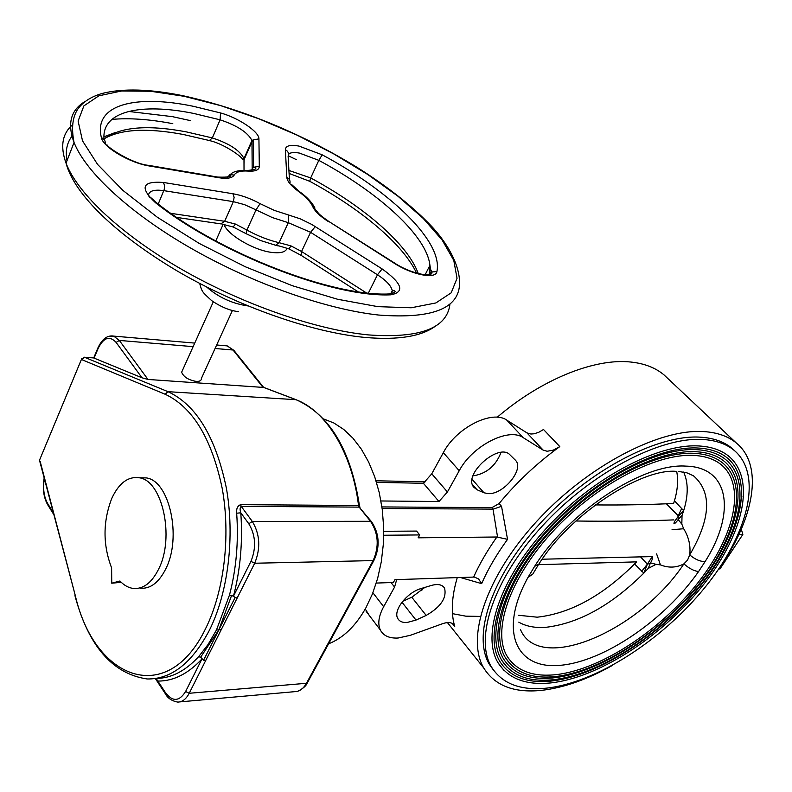 <?xml version="1.0" encoding="UTF-8"?>
<svg xmlns="http://www.w3.org/2000/svg" width="792" height="792" viewBox="0 0 792 792"><rect width="100%" height="100%" fill="white"/><g stroke="black" fill="none" stroke-linecap="round" stroke-linejoin="round"><path stroke-width="1.19" d="M674.447 500.792L683.654 510.682L682.031 515.483L681.823 524.116L678.15 519.522L682.031 515.483M678.229 516.334L674.824 521.087C672.052 526.779 676.714 521.908 678.15 519.522L678.229 516.334L683.654 510.682C688.387 495.346 688.387 482.467 683.644 472.042M681.823 524.116L683.664 528.739L672.032 529.719M683.664 528.739C688.773 537.035 690.792 545.747 689.723 554.895L687.595 560.033L683.902 563.854C689.07 568.448 693.97 571.002 698.584 571.537C664.924 619.789 604.435 661.369 560.508 665.3C516.325 669.844 498.069 631.59 528.007 577.378L534.62 566.349L538.808 564.201C569.913 513.909 640.768 468.725 675.606 471.309M537.956 565.518L532.729 574.18L528.007 577.378M702.633 439.471C715.928 440.253 726.531 443.965 734.451 450.599C763.379 475.438 747.717 535.036 704.781 587.664C661.884 640.451 595.94 682.952 546.114 688.179C520.176 690.693 501.95 683.605 491.416 666.904C474.21 638.223 493.594 579.12 542.203 526.145C590.644 473.121 659.657 436.778 702.633 439.471M735.016 451.084L732.056 448.341C724.126 441.688 713.513 437.956 700.227 437.164C657.231 434.402 588.288 470.656 539.936 523.621C491.416 576.546 472.121 635.639 489.367 664.359L493.891 670.685M731.917 459.122L729.402 456.756C721.769 450.252 711.493 446.648 698.564 445.945C657.469 443.57 591.802 478.368 545.846 528.848C499.712 579.289 481.397 635.501 498.01 662.706L503.722 670.121M727.947 458.509C754.687 481.922 739.936 537.738 699.504 587.139C659.122 636.669 597.128 676.427 550.559 681.12C526.611 683.338 509.721 676.794 499.881 661.488C483.754 635.233 501.653 579.883 547.232 530.046C592.594 480.18 657.538 445.757 697.811 448.015C710.503 448.678 720.552 452.173 727.947 458.509M728.808 462.429L726.502 460.261C719.037 453.836 708.959 450.292 696.237 449.638C656.241 447.43 592.485 481.328 547.925 530.363C503.207 579.348 485.496 633.917 501.752 660.281L507.207 667.329M725.046 462.003C750.816 484.773 736.471 538.916 697.168 586.882C657.904 634.966 597.673 673.517 552.539 677.972C529.452 680.061 513.147 673.764 503.623 659.063C487.852 633.63 505.157 579.922 549.331 531.541C593.297 483.12 656.311 449.608 695.495 451.697C707.969 452.321 717.819 455.747 725.046 462.003M725.69 465.726L723.581 463.736C716.295 457.41 706.414 453.935 693.921 453.311C655.024 451.272 593.178 484.278 550.014 531.848C506.702 579.388 489.585 632.313 505.484 657.835L510.682 664.528M722.126 465.468C746.945 487.605 733.016 540.085 694.832 586.605C656.697 633.244 598.217 670.586 554.529 674.814C532.293 676.784 516.572 670.715 507.345 656.608C491.941 632.016 508.652 579.952 551.43 533.016C593.99 486.05 655.103 453.45 693.188 455.38C705.434 455.954 715.077 459.32 722.126 465.468M534.62 566.349C568.804 511.533 643.163 462.983 685.872 466.122C730.125 467.072 735.738 513.285 705.108 561.587L698.584 571.537M705.108 561.587C700.118 561.607 694.99 559.37 689.723 554.895C710.889 518.483 712.157 492.119 693.505 475.824L686.912 472.834L678.17 471.388M656.598 553.895L660.459 564.894L656.073 564.34L648.232 568.418L650.479 562.894L656.073 564.34M520.562 629.788C539.411 674.408 640.045 630.62 683.902 563.854C676.507 567.785 668.696 568.131 660.459 564.894M647.807 564.072L650.479 562.894C651.915 560.756 654.41 554.509 650.658 559.003L647.371 564.171L643.856 573.081L634.58 564.013M648.232 568.418L643.856 573.081C611.236 605.494 578.408 623.591 545.361 627.373C534.798 628.036 525.928 626.294 518.77 622.156M676.695 471.438C678.536 480.803 677.516 491.476 673.626 503.445C648.787 504.702 622.69 505.197 595.327 504.92M673.824 519.899C642.352 521.126 609.711 521.492 575.923 521.007M518.671 615.295L537.204 617.186C570.864 613.463 604.009 595.03 636.649 561.865L538.629 564.676M406.87 622.542C402.395 622.73 399.356 621.364 397.742 618.433C392.852 610.503 407.058 592.307 421.255 588.496L431.343 585.456C437.798 583.684 442.193 584.546 444.54 588.06C446.955 597.821 440.837 606.939 426.185 615.424L415.998 620.077L406.87 622.542M488.268 493.644L483.971 492.782L477.041 489.753L473.695 487.11C462.756 474.378 498.99 442.263 510.038 454.915L515.691 460.489C524.314 469.458 503.336 494.683 488.268 493.644M526.937 432.877L530.937 434.036L534.283 433.759L538.867 432.224L543.51 429.492L559.805 446.599L553.262 450.153L547.173 451.262L543.183 450.133L523.185 437.639C508.702 427.145 472.319 445.688 459.221 470.735L447.421 491.971L438.966 501.534L423.423 483.288L431.769 473.804L443.332 452.668C456.152 427.749 492.277 409.543 506.84 420.176L526.937 432.877L543.183 450.133M381.922 506.929L491.891 507.632L499.089 503.563C516.75 482.11 536.986 463.122 559.805 446.599M382.14 508.504L493.208 509.127L501.534 506.316L507.543 539.342C496.594 554.38 487.961 569.151 481.645 583.645L460.399 577.507M396.693 579.605L394.584 587.06L383.665 606.702C378.645 616.047 377.537 623.799 380.328 629.967C383.397 635.798 389.317 638.481 398.099 638.025L410.424 635.283L442.639 623.67C448.361 621.779 452.222 622.324 454.222 625.314L454.727 626.492C450.816 612.939 451.658 596.643 457.261 577.606M718.512 569.309C754.093 519.116 764.201 465.696 736.332 443.015C728.155 436.253 717.285 432.452 703.712 431.581C659.112 428.541 587.298 466.092 536.818 521.235C486.159 576.328 465.943 637.897 483.684 667.904C494.713 685.585 513.859 693.089 541.144 690.406C563.419 687.921 587.298 679.516 612.8 665.201M480.318 616.414L465.755 616.156L452.499 613.661M421.829 590.525L420.79 588.634M497.208 417.255C541.52 379.289 594.683 358.043 630.719 362.023C644.351 363.449 655.429 367.726 663.963 374.854L668.052 378.715M323.522 418.928L333.828 422.968L343.728 429.432L352.975 438.224L361.36 449.173L368.656 462.073L374.675 476.655L379.249 492.584L382.269 509.474L383.625 526.937L383.298 544.54L381.289 561.845L377.635 578.427L372.458 593.891L365.884 607.86C355.618 626.096 343.183 638.075 328.591 643.807M481.645 583.645L478.586 578.942L474.339 577.051L394.921 579.665L393.367 582.476L376.279 583.07M383.704 531.293L416.533 531.076L419.72 534.937L383.684 535.253M376.042 480.784L425.255 481.793M547.034 681.021L565.755 677.655M735.412 523.611L741.856 496.228M419.72 534.937L418.117 537.827L496.881 537.006L507.543 539.342M369.3 615.473L365.251 609.008M741.302 529.195L742.846 534.442L719.987 568.913L718.76 568.963M742.846 534.442L738.916 534.491M376.527 482.368L423.423 483.288M380.972 500.97L438.966 501.534M501.029 452.43C495.772 465.924 486.427 473.745 472.972 475.883M424.849 587.407L411.781 597.237L402.653 601.336M229.512 594.97C236.293 568.943 238.679 541.678 236.669 513.206L240.788 512.81C242.847 541.837 240.412 569.616 233.482 596.148L229.512 594.97L216.473 629.986L208.098 644.46L198.624 656.687L200.624 657.231L203.584 660.241L205.573 660.785L221.215 629.729L218.84 629.858L235.085 597.584L233.482 596.148L250.935 561.37C256.41 547.856 255.697 535.323 248.797 523.76L252.311 521.463L370.547 521.304L359.152 507.118L371.418 521.582M156.123 678.457L165.32 692.416L165.528 694.03M111.751 583.199L119.939 581.001C124.077 585.387 128.571 587.872 133.422 588.466C143.411 589.198 151.836 582.704 158.697 568.983C174.963 537.293 162.291 480.328 139.174 477.764C128.076 476.249 118.968 483.07 111.84 498.247C102.841 521.473 102.762 544.698 111.613 567.923L111.751 583.199L121.245 582.318M140.481 588.228C150.49 588.961 158.935 582.486 165.805 568.814C182.101 537.223 169.389 480.467 146.213 477.903L140.095 477.784M40.184 461.479L75.22 595.277C94.466 679.724 167.31 708.058 205.633 628.551C224.136 591.446 230.809 536.224 222.245 488.595C211.771 438.649 192.753 407.197 165.172 394.258L81.764 359.627L84.447 357.242L167.973 391.674C196.139 404.791 215.582 436.808 226.294 487.714C235.066 536.263 228.254 592.584 209.335 630.383C191.951 663.171 171.22 679.368 147.124 678.972C112.533 673.834 88.466 646.074 74.943 595.663L75.052 596.089M39.956 459.122L81.814 358.509M93.624 357.935L84.368 357.212L81.546 359.132L39.679 459.796M170.904 213.345L224.661 221.305L235.511 224.087L246.916 230.076L246.114 233.699L260.934 240.649L275.646 245.273L279.071 242.698L290.912 245.867L301.554 251.5L366.201 292.783M235.511 224.087L233.125 227.007L221.79 224.017M276.289 245.421C280.091 246.589 274.388 244.302 289.05 248.945L290.912 245.867M182.665 369.943L181.635 372.23C183.625 376.982 188.486 380.051 196.218 381.417C199.742 381.546 201.465 380.546 201.396 378.408L232.422 310.484M263.657 387.446L147.985 379.457L142.006 377.794L93.684 357.935M248.797 523.76L240.788 512.81C239.768 509.494 239.917 507.355 241.223 506.375L252.311 521.463C259.994 534.303 260.796 548.222 254.697 563.241L237.194 597.99L235.085 597.584M236.669 513.206C236.224 508.712 237.541 505.87 240.62 504.662L241.223 506.375L359.152 507.118L358.519 505.504L359.459 505.771L360.004 507.375M221.215 629.729L237.194 597.99M231.62 595.386L218.84 629.858L216.473 629.986M200.624 657.231L218.84 629.858L203.584 660.241M156.252 679.16L158.251 681.08C173.695 681.061 188.249 673.695 201.93 658.984L185.605 691.505L189.209 693.277C186.15 699.098 182.338 702.029 177.755 702.088C171.696 700.969 167.478 698.059 165.122 693.376L155.321 678.536M681.813 508.226L678.209 515.78L666.329 503.702M640.52 556.875L647.371 564.171L641.54 571.468M483.971 492.782L472.151 479.388M454.727 626.492L452.252 623.413M499.089 503.563L501.534 506.316M473.616 577.071C479.546 563.934 487.298 550.579 496.881 537.006M497.564 537.075L493.01 509.127M493.208 509.127L491.891 507.632M394.584 587.06L391.04 582.556M383.665 606.702L372.903 592.763M523.185 437.639L506.84 420.176M459.221 470.735L443.332 452.668M431.769 473.804L447.421 491.971M477.041 489.753L472.438 484.526M415.998 620.077L401.97 602.197M426.185 615.424L411.781 597.237M205.573 660.785L189.209 693.277L306.464 683.278L373.141 560.587L254.697 563.241L250.935 561.37M165.32 692.416C172.478 701.979 179.24 701.672 185.605 691.505M155.836 678.457C170.963 678.407 185.229 671.151 198.624 656.687M165.172 394.258L167.973 391.674L296.119 399.703M75.22 595.277L39.62 460.736M84.021 357.202L93.654 357.915M416.562 273.111C403.257 244.649 361.845 209.524 309.751 181.309L310.682 177.943C364.429 206.93 407.821 244.431 418.255 273.567M394.822 291.119L393.287 290.417M429.135 274.675L429.927 265.34C426.799 235.957 379.408 192.931 318.82 160.35L310.682 177.943L288.922 170.448M429.274 274.656L431.095 272.032L431.977 272.379C432.571 278.091 409.652 273.24 394.832 263.192L329.195 221.701M289.872 183.645C290.535 180.873 289.525 178.804 286.833 177.458L285.377 149.747C288.159 151.213 289.07 153.371 288.12 156.222L289.436 179.665M285.377 149.747C285.575 145.738 290.12 144.52 299.01 146.094L322.215 154.826L318.82 160.35L299.445 153.084C293.624 152.034 289.981 152.51 288.536 154.499M322.215 154.826C391.159 191.783 443.253 241.877 436.907 271.547C436.125 279.477 412.464 275.062 394.287 263.271L329.036 221.602C316.553 212.909 318.829 213.008 316.661 211.207L312.741 206.623C310.662 201.91 305.851 196.792 298.317 191.268C291.05 185.882 287.229 181.279 286.833 177.458M328.423 221.641C320.067 216.256 314.84 211.246 312.741 206.623M299.396 191.565L298.317 191.268M436.907 271.547L431.095 272.032L429.927 265.34L425.116 274.765M394.287 263.271L394.832 263.192M147.698 165.201L149.421 165.993C129.957 163.063 102.97 147.134 101.416 137.709C93.06 104.653 135.224 94.159 193.377 106.306L220.523 112.939C238.471 117.81 259.36 131.868 258.925 138.897L253.262 139.838L252.084 141.481L244.104 159.618L244.075 163.291M258.925 138.897L259.311 166.31L253.42 167.29L252.193 168.983L251.955 140.491C247.797 132.432 237.174 125.532 220.097 119.81L193.763 113.454C140.639 102.614 101.218 111.137 104.059 139.441M251.935 170.32L252.193 168.983L251.579 170.369M244.461 170.983L247.272 170.468L248.312 171.092C240.788 170.567 236.085 171.894 234.194 175.062C232.313 178.141 227.106 179.022 218.572 177.685L149.421 165.993M259.311 166.31C259.182 169.934 255.519 171.527 248.312 171.092M227.017 177.349L230.264 174.685L234.194 175.062M229.433 174.992L230.571 174.379M216.78 176.913L218.572 177.685M101.416 137.709C104.376 138.927 105.623 141.006 105.168 143.946M104.029 139.105C119.721 126.958 147.074 124.532 186.07 131.819L212.345 137.937L209.375 140.54L183.348 134.492M244.104 160.024L243.352 159.152M220.523 112.939L220.097 119.81L212.345 137.937C229.373 143.54 239.917 150.43 243.985 158.608L244.025 170.31M114.909 132.67L103.93 136.808M287.13 248.193C285.763 252.064 280.665 253.48 271.834 252.42C253.965 250.381 227.304 234.749 224.017 224.433M275.596 245.243L260.934 240.649L246.114 233.699M279.071 242.698L288.308 222.691L272.25 217.533L256.014 209.87L246.916 230.076C257.727 235.976 268.448 240.184 279.071 242.698M368.419 293.02L377.477 274.794L310.573 232.304L288.308 222.691L288.615 215.008L300.158 218.8L311.702 224.403L382.12 268.924C402.148 283.368 405.088 291.991 390.941 294.812L387.377 293.981M315.285 226.561L310.573 232.304L301.554 251.5L301.069 255.321L357.994 291.713M391.763 293.664L392.278 290.654C391.208 285.823 386.268 280.536 377.477 274.794L382.12 268.924M176.844 217.434L220.829 223.869L224.661 221.305L233.353 201.653L163.845 190.644C153.658 189.248 148.51 191.04 148.401 196.03M390.941 294.812C334.125 297.663 220.483 254.361 155.46 202.693C139.422 187.625 142.075 180.883 163.419 182.467L164.558 185.476L164.261 189.427L158.222 204.039M260.053 203.633L256.014 209.87L244.5 204.633L233.353 201.653L234.125 197.287L232.898 193.743C241.679 195.278 250.727 198.574 260.053 203.633L274.398 210.415L288.615 215.008M155.46 202.693L157.004 203.099L150.935 197.743L149.648 197.456M163.419 182.467L232.898 193.743M184.16 96.297L150.599 91.258L121.621 90.981L98.861 95.812L83.893 105.88L78.111 121.057L82.526 140.867L97.594 164.429L122.998 190.476L157.559 217.414L199.218 243.421L245.213 266.726L292.397 285.724L337.59 299.267L377.933 306.662L411.206 307.781L435.877 302.95L451.192 292.822L457.033 278.309L453.786 260.4L442.193 240.105L423.235 218.424L398.02 196.267L367.726 174.478L333.571 153.816L296.812 135.016L258.746 118.751L220.711 105.643L184.16 96.297M72.379 124.928C62.192 133.868 60.073 146.609 66.043 163.152L74.042 142.471C71.27 128.353 72.468 117.315 77.626 109.365C82.863 101.94 91.129 96.614 102.406 93.387C123.245 88.179 150.292 89.001 183.566 95.842C242.887 109.177 300.802 133.056 357.291 167.488C387.704 186.615 412.553 206.306 431.828 226.561C444.124 239.738 458.142 260.33 459.499 280.081C461.409 307.692 434.412 319.334 378.507 315.028C326.898 309.434 254.232 284.199 192.476 249.104C130.759 213.979 85.823 172.458 74.042 142.471C67.092 123.631 70.745 109.979 85.011 101.534M364.28 337.362C312.028 332.313 238.778 306.91 177.695 271.27C115.969 234.61 74.349 194.594 66.043 163.152C77.507 193.585 121.968 235.293 183.259 270.25C244.579 305.177 316.929 329.908 368.498 334.917C420.136 338.56 447.292 328.235 449.965 303.93M296.446 159.677L288.298 155.786M252.658 140.501L251.866 140.194M190.733 120.691L172.448 116.652L128.581 111.434M67.003 160.657C65.191 150.49 67.063 142.095 72.626 135.452M111.85 119.404C129.363 117.82 149.688 119.246 172.814 123.691M430.115 268.755L431.927 271.537M206.672 287.031C218.354 297.208 231.878 303.475 247.233 305.821L247.777 305.88M142.006 377.794L116.117 342.411C109.623 335.462 103.643 337.451 98.168 348.381L94.06 358.152M193.139 346.648L119.315 340.421L116.117 342.411M108.098 336.541L113.731 336.115L119.315 340.421L147.985 379.457M240.62 504.662L358.519 505.504C352.292 452.856 325.858 410.424 295.485 399.524L262.815 387.12L233.016 350.014L215.058 348.5M263.607 387.357L234.145 350.688L227.225 345.896L223.918 345.609M98.188 347.282L98.168 348.381M47.985 505.237L47.678 503.593L53.123 512.335M44.322 478.724C42.768 488.515 43.887 496.802 47.678 503.593M373.141 560.587C379.318 546.46 378.447 533.372 370.547 521.304L371.666 521.888C379.299 533.659 380.17 546.302 374.25 559.796L373.141 560.587M179.675 701.91L294.723 691.663C299.435 691.584 303.346 688.783 306.464 683.278L307.623 682.377L373.953 560.36M734.451 450.599L732.056 448.341M491.416 666.904L489.367 664.359M550.222 682.981C597.594 678.12 660.271 637.798 701.108 587.634C741.916 537.629 756.994 481.011 729.402 456.756M498.01 662.706C508.256 678.546 525.631 685.308 550.133 682.981M552.202 679.833C598.138 675.21 659.053 636.095 698.762 587.387C738.461 538.808 753.123 483.863 726.502 460.261M501.752 660.281C511.691 675.507 528.482 682.031 552.113 679.843M554.182 676.675C598.693 672.279 657.845 634.382 696.425 587.119C734.996 539.986 749.252 486.704 723.581 463.736M505.484 657.835C515.117 672.467 531.323 678.754 554.103 676.685M542.173 559.221L652.558 556.588M483.684 667.904L447.421 622.581M380.328 629.967L366.142 611.325M454.222 625.314L453.291 624.155M736.332 443.015L663.963 374.854M515.691 460.489L515.156 459.904M444.54 588.06L443.362 586.605M139.174 477.764L146.213 477.903M289.09 173.428L309.751 181.309M290.476 184.358L291.357 184.298L299.218 191.446C306.682 196.644 311.929 202.208 314.978 208.138M209.85 140.669C223.384 143.748 240.768 155.786 242.54 159.232L243.985 158.608L251.955 140.491L253.262 139.838L253.42 167.29L254.846 167.647C257.43 168.845 254.905 169.785 247.272 170.468C232.888 169.914 230.779 174.349 230.264 174.685C232.244 176.646 228.086 177.448 217.78 177.081L148.649 165.37C132.927 164.023 107.95 147.757 107.237 145.085L106.069 144.906M182.546 134.343C146.659 127.71 120.483 129.215 104.009 138.867M390.674 293.842L392.278 290.654L394.594 290.803C396.158 291.931 394.416 292.971 389.357 293.941C333.68 296.97 220.72 253.826 157.004 203.099M233.343 227.086L246.015 233.65M365.518 337.481C398.406 340.243 421.79 336.402 435.659 325.967M300.95 255.252L289.12 248.975M215.78 240.976L223.166 224.265M238.531 311.642C230.116 310.741 221.166 307.078 211.692 300.653C202.237 291.892 202 292.169 199.693 283.437M213.305 301.802L181.635 372.23M216.661 344.985L227.225 345.896L233.887 350.361M359.439 505.633C350.826 449.905 329.601 414.543 295.772 399.564L263.092 387.169M194.733 343.094L113.731 336.115C107.425 335.006 102.158 338.927 97.931 347.886L93.704 357.964M53.648 514.335L47.55 504.544C43.55 497.109 42.412 488.288 44.154 478.051M307.286 682.991C306.128 685.882 302.999 688.614 297.911 691.188"/></g></svg>
